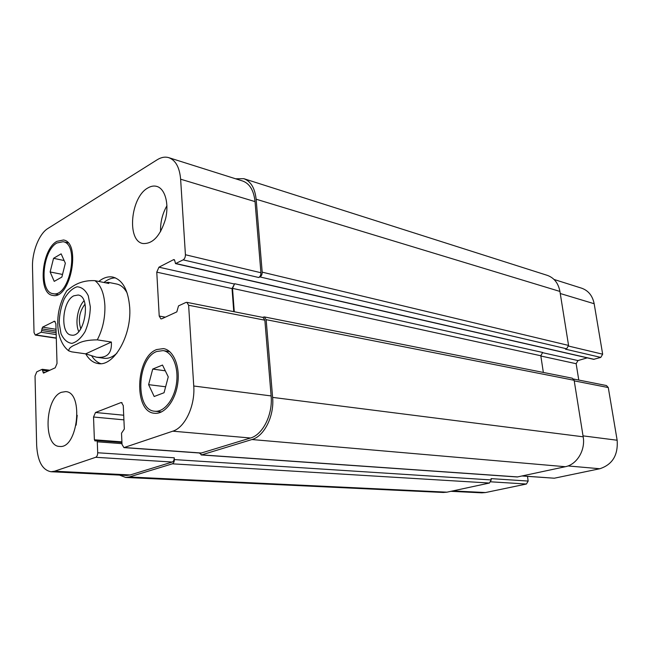 <?xml version="1.0" encoding="UTF-8"?>
<svg xmlns="http://www.w3.org/2000/svg" width="650" height="650" viewBox="0 0 650 650"><rect width="100%" height="100%" fill="white"/><g stroke="black" fill="none" stroke-linecap="round" stroke-linejoin="round"><path stroke-width="0.97" d="M84.004 300.836C77.61 307.369 74.888 323.253 78.748 331.541M85.028 304.119C79.365 311.61 77.959 319.832 80.803 328.786M73.824 295.807L78.138 295.019C91.683 296.424 84.524 338.26 71.281 335.075C59.873 334.222 62.091 301.104 73.824 295.807M105.609 282.807L108.192 282.319L108.851 283.465L94.949 280.67C79.552 279.955 71.914 286.837 66.934 290.631L66.812 290.81M85.686 353.852L71.719 351.861L68.859 350.919C68.429 348.53 71.126 346.255 76.976 344.086C81.453 341.291 88.229 339.885 97.289 339.861L111.369 342.046L85.686 353.852L96.387 357.191C107.031 358.377 112.028 353.332 111.369 342.046M100.734 363.642C97.305 362.424 94.356 359.938 91.877 356.192M103.927 282.474C107.713 279.427 111.548 277.891 115.424 277.875M98.808 281.442C103.513 277.656 108.217 276.201 112.905 277.087C122.696 279.874 128.302 290.103 129.724 307.759C131.666 335.896 113.588 366.901 98.101 363.553C93.104 362.773 88.985 359.548 85.743 353.884M116.943 353.145C112.637 357.118 108.331 358.824 104.024 358.272L96.387 357.191M108.192 282.319L116.74 284.042C120.981 284.952 124.467 287.991 127.205 293.174M175.508 263.599L183.154 259.862C184.657 258.854 185.412 257.148 185.421 254.743L180.627 179.205C179.587 167.399 175.646 160.225 168.805 157.674C165.1 156.561 161.224 157.259 157.194 159.762L47.897 228.475C39.146 233.707 31.98 251.908 32.5 267.15L34.028 332.548L35.287 335.059L41.186 332.248L42.542 327.161L54.567 321.189L55.876 323.724L57.021 363.456L55.209 367.803L43.485 373.124L42.112 369.338L36.782 371.824L35.035 376.049L36.652 445.258C37.57 461.24 42.356 470.064 51.009 471.738L54.592 471.209L95.704 457.291C96.996 456.617 97.663 455.114 97.703 452.766L97.281 441.805L96.574 440.57L95.095 441.009L94.388 439.782L93.527 417.016L95.509 412.49L120.835 402.634L121.477 402.545L123.264 405.576L124.329 429.041L121.517 433.192L122.021 444.429L123.931 447.614L172.794 431.177C184.998 427.562 195.293 405.722 193.749 386.011L188.622 305.24L186.867 302.348L185.827 302.494L178.523 305.89L176.824 311.878L161.842 318.768L160.916 318.906L159.218 316.054L156.772 272.155L158.941 267.199L173.68 259.602L174.752 260.618L175.508 263.599L593.694 359.336L600.779 357.411L602.664 354.193L594.165 303.729C592.564 295.766 588.38 290.582 581.636 288.186L554.036 279.459M578.776 380.055L576.144 363.707L577.972 360.563L587.259 357.866M522.161 475.995L554.312 478.213L599.812 468.739C612.446 464.596 618.231 455.098 617.142 440.237L608.278 387.546L606.466 385.548L573.609 379.031M450.905 491.319L481.837 492.838L485.509 492.546L526.427 484.023L528.166 481.065L527.491 476.377M77.212 415.309L76.131 425.149M61.401 392.299L65.658 391.609C84.069 392.007 77.821 449.207 59.572 446.428C43.054 446.452 44.874 398.027 61.401 392.299M166.944 205.733C162.378 213.752 160.257 222.398 160.582 231.668M147.818 187.988C150.922 186.136 153.904 185.607 156.78 186.404C165.116 188.646 169.301 203.905 165.49 219.172C160.257 236.007 152.709 244.124 142.854 243.514C126.571 240.866 130.585 197.186 147.818 187.988M162.5 365.056L168.252 376.87L164.044 392.738L154.18 396.5L148.614 384.654L152.718 369.07L162.5 365.056M152.718 369.07L165.295 370.809M148.614 384.654L165.62 386.774M61.132 253.841L65.341 263.209L61.856 277.087L54.226 281.369L50.139 271.96L53.56 258.31L61.132 253.841M53.56 258.31L64.147 260.544M50.139 271.96L62.514 274.446M156.731 351.496C136.817 358.564 134.94 410.451 154.83 411.231C164.166 412.36 174.395 399.368 176.524 383.142C178.782 366.933 172.372 351.877 163.077 350.61L156.731 351.496M156.626 349.562L163.434 348.603C173.331 349.968 180.172 366.007 177.767 383.305C175.492 400.611 164.588 414.456 154.643 413.27C133.412 412.441 135.395 357.142 156.626 349.562M56.94 242.978C42.331 250.64 38.976 292.207 52.967 293.646C69.461 298.244 80.096 244.034 63.123 241.711L56.94 242.978M56.891 241.345L63.513 239.988C81.608 242.466 70.265 300.284 52.683 295.384C37.749 293.857 41.316 249.551 56.891 241.345M174.346 459.582C174.338 461.784 173.672 463.198 172.356 463.824L129.277 476.97L125.637 477.441L443.292 492.473L446.956 492.172L489.45 483.031L491.229 479.936L174.346 459.582L174.241 457.795C174.232 460.005 173.574 461.419 172.258 462.036L130.195 474.955L126.506 475.434L51.009 471.738M186.867 302.348L263.031 317.452L264.859 320.19L271.123 395.923C272.951 414.375 262.844 434.704 250.502 438.011L201.004 453.107L123.931 447.614M543.351 372.442L540.808 355.761L542.677 352.463L234.65 283.733L232.034 288.584L233.764 311.651M168.805 157.674L242.71 181.033C249.706 183.617 253.817 190.474 255.036 201.606L260.926 272.74C260.951 274.999 260.211 276.583 258.692 277.501L183.154 259.862M235.584 178.782L243.839 178.685C250.811 181.277 254.914 188.118 256.132 199.217L262.194 272.155C262.218 274.414 261.479 276.006 259.959 276.924L258.692 277.501M234.65 283.733L232.513 288.364L234.268 311.748M262.519 317.346L264.322 316.916L266.142 319.662L272.61 397.394C274.446 415.894 264.306 436.247 251.932 439.538L201.671 454.878L199.298 452.985M125.637 477.441L119.462 475.085M600.779 357.411L565.443 349.156L566.621 348.798L568.563 345.426L559.926 291.444C558.334 283.164 554.125 277.802 547.3 275.356L243.839 178.685M201.126 454.943L517.262 476.978L565.337 466.716C576.899 464.563 585.593 450.174 583.18 436.808L574.137 380.283L572.309 378.202L264.322 316.916M491.229 479.936L491.051 478.619L528.166 481.065M90.334 306.914L88.286 295.791C85.426 290.03 81.681 287.032 77.041 286.796C72.28 288.397 68.006 292.451 64.22 298.959C61.1 306.459 59.418 314.413 59.174 322.814L61.019 333.726C63.684 339.576 67.316 342.794 71.898 343.379C76.708 342.095 81.104 338.171 85.085 331.598C88.376 323.871 90.123 315.648 90.334 306.914M97.289 339.861C102.676 329.477 105.211 318.061 104.886 305.622C104.162 293.426 100.847 285.106 94.949 280.67M56.29 338.024L35.904 334.945M55.169 321.523L53.885 321.311M130.195 474.955L54.592 471.209M172.258 462.036L95.704 457.291M174.241 457.795L97.703 452.766M123.703 415.228L95.509 412.49M123.914 419.859L93.527 417.016M122.086 402.764L120.835 402.634M201.557 453.042L124.467 447.541M250.502 438.011L172.794 431.177M271.123 395.923L193.749 386.011M264.859 320.19L188.622 305.24M165.336 317.168L159.218 316.054M232.034 288.584L156.772 272.155M234.171 283.961L158.941 267.199M260.926 272.74L185.421 254.743M255.036 201.606L180.627 179.205M452.749 490.921L485.509 492.546M490.913 481.821L526.427 484.023M522.429 475.938L554.312 478.213M567.994 465.944L599.812 468.739M583.034 435.866L617.142 440.237M574.234 380.868L608.278 387.546M540.841 356.005L576.144 363.707M542.303 352.617L577.972 360.563M568.596 346.076L602.664 354.193M560.259 293.516L594.165 303.729M559.926 291.444L256.132 199.217M568.563 345.426L262.194 272.155M566.621 348.798L259.959 276.924M594.108 359.328L175.947 263.534M174.493 259.789L173.68 259.602M540.808 355.761L232.513 288.364M574.137 380.283L266.142 319.662M583.18 436.808L272.61 397.394M565.337 466.716L251.932 439.538M517.782 476.938L201.671 454.878M121.907 441.87L94.388 439.782M121.981 443.641L97.281 441.805M489.45 483.031L172.356 463.824M446.956 492.172L129.277 476.97M48.197 371.028L42.892 370.362M45.297 372.361L42.933 372.068M56.038 329.29L42.542 327.161M56.087 331.102L41.836 328.868M56.136 332.751L41.884 330.541M56.184 334.563L41.186 332.248M66.942 290.631C62.985 296.855 60.223 303.932 58.671 311.862C57.436 319.231 57.436 326.276 58.679 332.995C61.295 344.662 66.56 349.253 68.859 350.919M154.83 411.231L161.533 411.921M163.077 350.61L169.715 351.634M52.967 293.646L57.915 294.564M63.123 241.711L68.031 242.824M35.287 335.059L56.29 338.227M121.932 442.479L96.574 440.57M49.879 370.248L42.347 369.298"/></g></svg>
